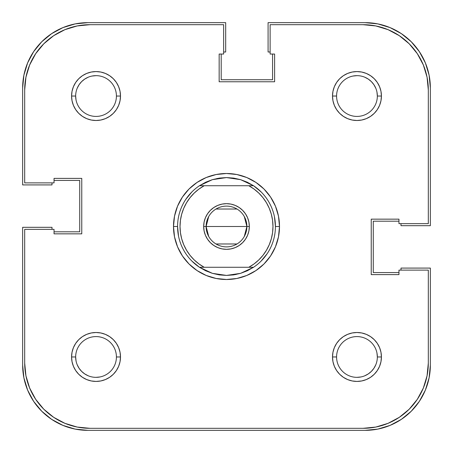 <?xml version="1.0" encoding="UTF-8"?>
<svg xmlns="http://www.w3.org/2000/svg" width="453" height="453" viewBox="0 0 453 453"><rect width="100%" height="100%" fill="white"/><g stroke="black" fill="none" stroke-linecap="round" stroke-linejoin="round"><path stroke-width="0.68" d="M88.233 77.203L84.711 79.088L81.619 81.619L79.088 84.711L77.203 88.233L79.088 84.711M375.797 88.233L373.912 84.711L371.381 81.619L368.289 79.088L364.767 77.203L368.289 79.088M364.767 375.797L368.289 373.912L371.381 371.381L373.912 368.289L375.797 364.767L373.912 368.289M77.203 364.767L79.088 368.289L81.619 371.381L84.711 373.912L88.233 375.797L84.711 373.912M365.118 430.35L87.882 430.35A65.232 65.232 0 0 1 22.65 365.118L23.901 377.842L27.616 390.084L33.641 401.358L41.755 411.245L51.642 419.359L62.916 425.384L75.158 429.099L87.882 430.35L365.118 430.35L377.842 429.099L390.084 425.384L401.358 419.359L411.245 411.245L419.359 401.358L425.384 390.084L429.099 377.842L430.35 365.118A65.232 65.232 0 0 1 365.118 430.35L377.842 429.099L390.084 425.384L401.358 419.359L411.245 411.245L419.359 401.358L425.384 390.084M430.35 365.118L430.35 268.085L400.996 268.085L400.996 270.124L400.996 268.085L430.35 268.085L430.35 365.118M398.957 272.57L373.272 272.57L373.272 221.2L373.272 272.57L398.957 272.57M398.957 221.2L373.272 221.2L398.957 221.2M400.996 225.685L400.996 223.646L400.996 225.685L430.35 225.685L400.996 225.685M430.35 87.882L430.35 225.685L430.35 87.882L429.099 75.158L425.384 62.916L419.359 51.642L411.245 41.755L401.358 33.641L390.084 27.616L377.842 23.901L365.118 22.65A65.232 65.232 0 0 1 430.35 87.882L429.099 75.158L425.384 62.916L419.359 51.642L411.245 41.755L401.358 33.641L390.084 27.616M268.085 22.65L365.118 22.65L268.085 22.65L268.085 52.004L270.124 52.004L268.085 52.004L268.085 22.65M272.57 54.043L272.57 79.728L221.2 79.728L272.57 79.728L272.57 54.043M221.2 54.043L221.2 79.728L221.2 54.043M225.685 52.004L223.646 52.004L225.685 52.004L225.685 22.65L225.685 52.004M87.882 22.65L225.685 22.65L87.882 22.65L75.158 23.901L62.916 27.616L51.642 33.641L41.755 41.755L33.641 51.642L27.616 62.916L23.901 75.158L22.65 87.882A65.232 65.232 0 0 1 87.882 22.65L75.158 23.901L62.916 27.616L51.642 33.641L41.755 41.755L33.641 51.642L27.616 62.916M22.65 184.915L22.65 87.882L22.65 184.915L52.004 184.915L52.004 182.876L52.004 184.915L22.65 184.915M54.043 180.43L79.728 180.43L79.728 231.8L79.728 180.43L54.043 180.43M54.043 231.8L79.728 231.8L54.043 231.8M52.004 227.315L52.004 229.354L52.004 227.315L22.65 227.315L52.004 227.315M22.65 365.118L22.65 227.315L22.65 365.118L23.901 377.842L27.616 390.084L33.641 401.358L41.755 411.245L51.642 419.359L62.916 425.384M376.958 92.061L377.349 96.036A20.385 20.385 0 0 0 356.964 75.651A20.385 20.385 0 0 0 336.579 96.036L332.502 96.036A24.462 24.462 0 0 1 356.964 71.574A24.462 24.462 0 0 1 381.426 96.036L377.349 96.036A20.385 20.385 0 0 1 356.964 116.421A20.385 20.385 0 0 1 336.579 96.036A20.385 20.385 0 0 1 356.964 75.651A20.385 20.385 0 0 1 377.349 96.036L381.426 96.036L380.956 91.263L379.563 86.676L377.304 82.446L374.263 78.737L370.554 75.696L366.324 73.437L361.737 72.044L356.964 71.574L352.191 72.044L347.604 73.437L343.374 75.696L339.665 78.737L336.624 82.446L334.365 86.676L332.972 91.263L332.502 96.036L332.972 100.809L334.365 105.396L336.624 109.626L339.665 113.335L343.374 116.376L347.604 118.635L352.191 120.028L356.964 120.498L361.737 120.028L366.324 118.635L370.554 116.376L374.263 113.335L377.304 109.626L379.563 105.396L380.956 100.809L381.426 96.036A24.462 24.462 0 0 1 356.964 120.498A24.462 24.462 0 0 1 332.502 96.036L336.579 96.013M76.042 360.939L75.651 356.964A20.385 20.385 0 0 1 96.036 336.579A20.385 20.385 0 0 1 116.421 356.964A20.385 20.385 0 0 0 96.036 336.579A20.385 20.385 0 0 0 75.651 356.964L71.574 356.964A24.462 24.462 0 0 1 96.036 332.502A24.462 24.462 0 0 1 120.498 356.964L116.421 356.987M76.042 100.011L75.651 96.036A20.385 20.385 0 0 1 96.036 75.651A20.385 20.385 0 0 1 116.421 96.036A20.385 20.385 0 0 0 96.036 75.651A20.385 20.385 0 0 0 75.651 96.036L71.574 96.036A24.462 24.462 0 0 1 96.036 71.574A24.462 24.462 0 0 1 120.498 96.036L116.421 96.059M376.958 352.989L377.349 356.964A20.385 20.385 0 0 0 356.964 336.579A20.385 20.385 0 0 0 336.579 356.964L332.502 356.964A24.462 24.462 0 0 1 356.964 332.502A24.462 24.462 0 0 1 381.426 356.964L377.349 356.964A20.385 20.385 0 0 1 356.964 377.349A20.385 20.385 0 0 1 336.579 356.964A20.385 20.385 0 0 1 356.964 336.579A20.385 20.385 0 0 1 377.349 356.964L381.426 356.964L380.956 352.191L379.563 347.604L377.304 343.374L374.263 339.665L370.554 336.624L366.324 334.365L361.737 332.972L356.964 332.502L352.191 332.972L347.604 334.365L343.374 336.624L339.665 339.665L336.624 343.374L334.365 347.604L332.972 352.191L332.502 356.964L332.972 361.737L334.365 366.324L336.624 370.554L339.665 374.263L343.374 377.304L347.604 379.563L352.191 380.956L356.964 381.426L361.737 380.956L366.324 379.563L370.554 377.304L374.263 374.263L377.304 370.554L379.563 366.324L380.956 361.737L381.426 356.964A24.462 24.462 0 0 1 356.964 381.426A24.462 24.462 0 0 1 332.502 356.964L336.579 356.941M247.315 182.225A48.924 48.924 0 0 0 247.293 182.214A48.924 48.924 0 0 1 247.315 182.225L240.622 179.66A48.924 48.924 0 0 0 240.617 179.66A48.924 48.924 0 0 1 240.628 179.66L253.544 185.73A48.924 48.924 0 0 1 253.544 267.27L240.622 273.34A48.924 48.924 0 0 1 240.617 273.34A48.924 48.924 0 0 0 240.628 273.34L226.5 275.424A48.924 48.924 0 0 1 226.494 275.424A48.924 48.924 0 0 0 226.506 275.424L212.378 273.34A48.924 48.924 0 0 1 212.372 273.34A48.924 48.924 0 0 0 212.383 273.34L199.456 267.27A48.924 48.924 0 0 1 199.456 185.73L212.378 179.66A48.924 48.924 0 0 0 212.372 179.66A48.924 48.924 0 0 1 212.383 179.66L226.5 177.576A48.924 48.924 0 0 0 226.494 177.576A48.924 48.924 0 0 1 226.506 177.576L240.622 179.66L233.64 178.097A48.924 48.924 0 0 1 233.646 178.103A48.924 48.924 0 0 0 233.629 178.097L226.5 177.576L219.36 178.097A48.924 48.924 0 0 0 219.354 178.103A48.924 48.924 0 0 1 219.371 178.097L212.378 179.66L205.696 182.219A48.924 48.924 0 0 1 205.707 182.214A48.924 48.924 0 0 0 205.685 182.225L199.456 185.73L248.816 185.73L254.054 189.071L258.799 193.08L262.966 197.684L266.483 202.802L269.286 208.346L271.324 214.212L272.564 220.3L272.978 226.5L272.564 232.7L271.324 238.788L269.286 244.654L266.483 250.198L262.966 255.316L258.799 259.92L254.054 263.929L248.816 267.27L204.184 267.27L198.946 263.929L194.201 259.92L190.034 255.316L186.517 250.198L183.714 244.654L181.676 238.788L180.436 232.7L180.022 226.5L180.436 220.3L181.676 214.212L183.714 208.346L186.517 202.802L190.034 197.684L194.201 193.08L198.946 189.071L204.184 185.73L253.544 185.73L247.304 182.219M279.501 226.5L275.424 226.5L279.501 226.5L278.482 216.16L275.469 206.217L270.571 197.055L263.98 189.02L255.945 182.429L246.783 177.531L236.84 174.518L226.5 173.499L216.16 174.518L206.217 177.531L197.055 182.429L189.02 189.02L182.429 197.055L177.531 206.217L174.518 216.16L173.499 226.5A53.001 53.001 0 0 1 226.5 173.499A53.001 53.001 0 0 1 279.501 226.5A53.001 53.001 0 0 1 226.5 279.501A53.001 53.001 0 0 1 173.499 226.5L174.518 236.84L177.531 246.783L182.429 255.945L189.02 263.98L197.055 270.571L206.217 275.469L216.16 278.482L226.5 279.501L236.84 278.482L246.783 275.469L255.945 270.571L263.98 263.98L270.571 255.945L275.469 246.783L278.482 236.84L279.501 226.5M177.576 226.5L173.499 226.5L177.576 226.5L178.516 236.047M427.06 375.803L423.345 388.045L427.06 375.803L428.312 363.08L428.312 270.124L398.957 270.124L398.957 274.609L371.234 274.609L371.234 219.161L398.957 219.161L398.957 223.646L428.312 223.646L428.312 89.921L428.312 223.646L398.957 223.646L398.957 219.161L371.234 219.161L371.234 274.609L398.957 274.609L398.957 270.124L428.312 270.124L428.312 363.08A65.232 65.232 0 0 1 363.08 428.312L375.803 427.06L363.08 428.312L89.921 428.312A65.232 65.232 0 0 1 24.689 363.08L25.94 375.803L24.689 363.08L24.689 229.354L54.043 229.354L54.043 233.839L81.767 233.839L81.767 178.391L54.043 178.391L54.043 182.876L24.689 182.876L24.689 89.921L25.94 77.197L29.655 64.955L25.94 77.197M428.312 89.921L427.06 77.197L428.312 89.921A65.232 65.232 0 0 0 363.08 24.689L270.124 24.689L270.124 54.043L274.609 54.043L274.609 81.767L219.161 81.767L219.161 54.043L223.646 54.043L223.646 24.689L89.921 24.689L77.197 25.94L64.955 29.655L77.197 25.94L89.921 24.689L223.646 24.689L223.646 54.043L219.161 54.043L219.161 81.767L274.609 81.767L274.609 54.043L270.124 54.043L270.124 24.689L363.08 24.689L375.803 25.94L388.045 29.655L375.803 25.94M247.315 270.775A48.924 48.924 0 0 1 247.293 270.786A48.924 48.924 0 0 0 247.315 270.775L240.622 273.34L233.64 274.903A48.924 48.924 0 0 0 233.646 274.897A48.924 48.924 0 0 1 233.629 274.903L226.5 275.424L219.36 274.903A48.924 48.924 0 0 1 219.354 274.897A48.924 48.924 0 0 0 219.371 274.903L212.378 273.34L205.696 270.781A48.924 48.924 0 0 0 205.707 270.786A48.924 48.924 0 0 1 205.685 270.775L199.456 267.27L253.544 267.27L247.304 270.781M185.821 199.32L191.908 191.908M216.953 178.516L226.5 177.576M253.68 185.821L261.092 191.908M274.484 216.953L275.424 226.5M267.179 253.68L261.092 261.092M236.047 274.484L226.5 275.424M199.32 267.179L191.908 261.092M375.803 427.06L388.045 423.345L375.803 427.06M427.06 77.197L423.345 64.955L427.06 77.197M64.955 423.345L77.197 427.06L64.955 423.345L53.681 417.321L43.794 409.206L35.679 399.32L29.655 388.045L25.94 375.803M336.579 96.059L336.579 96.036A20.385 20.385 0 0 0 356.964 116.421A20.385 20.385 0 0 0 377.349 96.036M352.989 76.042L356.964 75.651M92.061 76.042L96.036 75.651M116.421 96.013L116.421 96.036A20.385 20.385 0 0 1 96.036 116.421A20.385 20.385 0 0 1 75.651 96.036A20.385 20.385 0 0 0 96.036 116.421A20.385 20.385 0 0 0 116.421 96.036L120.498 96.036L120.028 91.263L118.635 86.676L116.376 82.446L113.335 78.737L109.626 75.696L105.396 73.437L100.809 72.044L96.036 71.574L91.263 72.044L86.676 73.437L82.446 75.696L78.737 78.737L75.696 82.446L73.437 86.676L72.044 91.263L71.574 96.036L72.044 100.809L73.437 105.396L75.696 109.626L78.737 113.335L82.446 116.376L86.676 118.635L91.263 120.028L96.036 120.498L100.809 120.028L105.396 118.635L109.626 116.376L113.335 113.335L116.376 109.626L118.635 105.396L120.028 100.809L120.498 96.036A24.462 24.462 0 0 1 96.036 120.498A24.462 24.462 0 0 1 71.574 96.036L75.651 96.036M100.011 376.958L96.036 377.349M116.421 356.941L116.421 356.964A20.385 20.385 0 0 1 96.036 377.349A20.385 20.385 0 0 1 75.651 356.964A20.385 20.385 0 0 0 96.036 377.349A20.385 20.385 0 0 0 116.421 356.964L120.498 356.964L120.028 352.191L118.635 347.604L116.376 343.374L113.335 339.665L109.626 336.624L105.396 334.365L100.809 332.972L96.036 332.502L91.263 332.972L86.676 334.365L82.446 336.624L78.737 339.665L75.696 343.374L73.437 347.604L72.044 352.191L71.574 356.964L72.044 361.737L73.437 366.324L75.696 370.554L78.737 374.263L82.446 377.304L86.676 379.563L91.263 380.956L96.036 381.426L100.809 380.956L105.396 379.563L109.626 377.304L113.335 374.263L116.376 370.554L118.635 366.324L120.028 361.737L120.498 356.964A24.462 24.462 0 0 1 96.036 381.426A24.462 24.462 0 0 1 71.574 356.964L75.651 356.964M360.939 376.958L356.964 377.349M336.579 356.987L336.579 356.964A20.385 20.385 0 0 0 356.964 377.349A20.385 20.385 0 0 0 377.349 356.964M29.655 64.955L35.679 53.681L43.794 43.794L53.681 35.679L64.955 29.655M388.045 29.655L399.32 35.679L409.206 43.794L417.321 53.681L423.345 64.955M423.345 388.045L417.321 399.32L409.206 409.206L399.32 417.321L388.045 423.345M363.08 428.312L89.921 428.312L77.197 427.06M24.689 363.08L24.689 229.354L54.043 229.354L54.043 233.839L81.767 233.839L81.767 178.391L54.043 178.391L54.043 182.876L24.689 182.876L24.689 89.921A65.232 65.232 0 0 1 89.921 24.689M244.297 216.557L246.885 226.5A20.385 20.385 0 0 0 226.5 206.115A20.385 20.385 0 0 0 206.115 226.5L203.669 226.5A22.831 22.831 0 0 1 226.5 203.669A22.831 22.831 0 0 1 249.331 226.5L206.115 226.5A20.385 20.385 0 0 1 226.5 206.115A20.385 20.385 0 0 1 246.885 226.5L244.297 236.443M208.703 236.443L206.115 226.5L208.703 216.557M216.002 209.026L236.998 209.026M203.669 226.5L204.105 230.956L205.407 235.237L207.519 239.184L210.356 242.644L213.816 245.481L217.763 247.593L222.044 248.895L226.5 249.331L230.956 248.895L235.237 247.593L239.184 245.481L242.644 242.644L245.481 239.184L247.593 235.237L248.895 230.956L249.331 226.5L248.895 222.044L247.593 217.763L245.481 213.816L242.644 210.356L239.184 207.519L235.237 205.407L230.956 204.105L226.5 203.669L222.044 204.105L217.763 205.407L213.816 207.519L210.356 210.356L207.519 213.816L205.407 217.763L204.105 222.044L203.669 226.5L246.885 226.5A20.385 20.385 0 0 1 226.5 246.885A20.385 20.385 0 0 1 206.115 226.5A20.385 20.385 0 0 0 226.5 246.885A20.385 20.385 0 0 0 246.885 226.5L249.331 226.5A22.831 22.831 0 0 1 226.5 249.331A22.831 22.831 0 0 1 203.669 226.5M236.998 243.974L216.002 243.974M248.816 185.73A46.478 46.478 0 0 1 248.816 267.27L253.544 267.27A48.924 48.924 0 0 0 253.544 185.73L248.816 185.73M204.184 267.27A46.478 46.478 0 0 1 204.184 185.73L199.456 185.73A48.924 48.924 0 0 0 199.456 267.27L204.184 267.27"/></g></svg>

